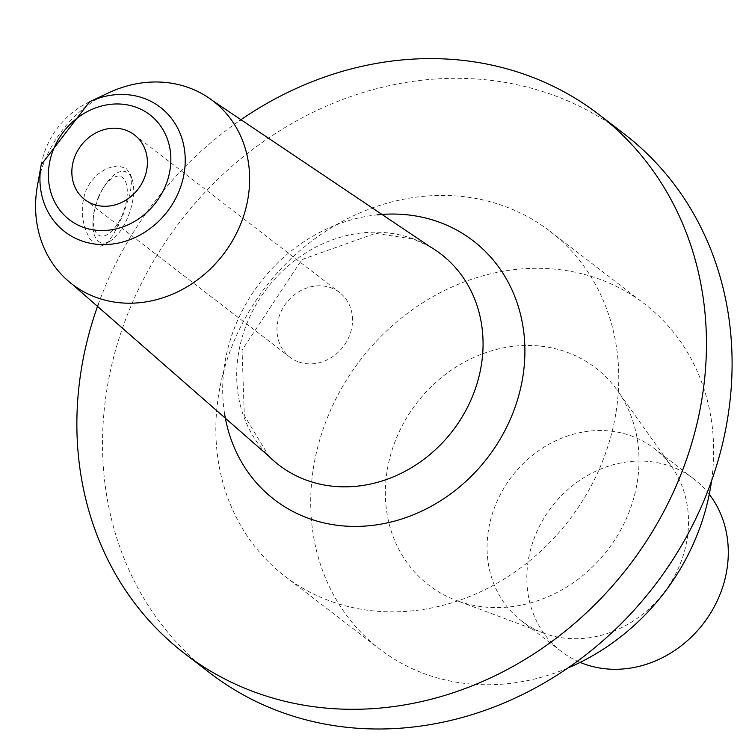 <?xml version="1.0" encoding="UTF-8"?>
<svg xmlns="http://www.w3.org/2000/svg" width="749" height="749" viewBox="0 0 749 749"><rect width="100%" height="100%" fill="white"/><g stroke="black" fill="none" stroke-linecap="round" stroke-linejoin="round"><path stroke-width="0.56" stroke-dasharray="3.75 2.81" d="M298.823 362.001A40.792 35.877 -52.5 0 0 346.422 341.928A40.792 35.877 -52.5 0 0 339.597 292.503A40.792 35.877 -52.5 0 0 286.296 302.98A40.792 35.877 -52.5 0 0 289.9 357.189A40.792 35.877 -52.5 0 0 298.823 362.001M37.45 185.565A115.571 101.658 127.5 0 1 108.736 92.782M93.981 243.743L100.638 246.149L104.897 244.53L107.416 242.479L113.193 234.961L123.07 214.944L129.839 194.571L131.506 184.469L130.616 174.704L126.263 168.431L117.752 165.866L106.555 168.45L96.958 174.807L89.786 183.28L86.163 190.106L84.637 194.169L82.353 205.114L82.353 216.283L84.637 227.715L89.253 238.098L93.981 243.743M98.185 304.534A339.915 299.01 127.5 0 1 239.334 120.823M99.111 196.304A37.572 17.161 109.3 0 0 93.204 218.38A37.572 17.161 109.3 0 0 110.964 240.541A37.572 17.161 109.3 0 0 132.236 179.657A37.572 17.161 109.3 0 0 104.542 185.93A37.572 17.161 109.3 0 0 99.111 196.304M98.437 197.053A31.374 14.325 -70.7 0 1 102.978 188.392A31.374 14.325 -70.7 0 1 126.834 186.127A31.374 14.325 -70.7 0 1 110.768 232.115A31.374 14.325 -70.7 0 1 93.513 215.487A31.374 14.325 -70.7 0 1 98.437 197.053M709.266 494.34A108.774 95.685 -52.5 0 0 693.827 478.929A108.774 95.685 -52.5 0 0 551.685 506.886A108.774 95.685 -52.5 0 0 561.291 651.443A108.774 95.685 -52.5 0 0 580.157 662.378M545.319 633.72A108.774 95.685 127.5 0 1 543.521 633.074A108.774 95.685 127.5 0 1 521.519 620.884A108.774 95.685 127.5 0 1 511.923 476.336A108.774 95.685 127.5 0 1 654.064 448.379A108.774 95.685 127.5 0 1 671.507 466.496A108.774 95.685 127.5 0 1 664.316 592.066A108.774 95.685 127.5 0 1 545.319 633.72M458.706 601.297A136.945 120.467 -52.5 0 0 608.525 548.848A136.945 120.467 -52.5 0 0 617.579 390.744A136.945 120.467 -52.5 0 0 416.65 403.14A136.945 120.467 -52.5 0 0 456.441 600.473A136.945 120.467 -52.5 0 0 458.706 601.297M711.55 480.942A217.547 191.36 -52.5 0 0 644.72 304.028A217.547 191.36 -52.5 0 0 360.428 359.941A217.547 191.36 -52.5 0 0 379.64 649.046A217.547 191.36 -52.5 0 0 427.239 674.718A217.547 191.36 -52.5 0 0 567.798 668.042M332.369 601.831A217.547 191.36 -52.5 0 0 586.214 494.761A217.547 191.36 -52.5 0 0 549.85 231.141A217.547 191.36 -52.5 0 0 265.567 287.054A217.547 191.36 -52.5 0 0 284.77 576.15A217.547 191.36 -52.5 0 0 332.369 601.831M210.216 673.192A339.915 299.01 127.5 0 1 153.395 261.27A339.915 299.01 127.5 0 1 550.028 93.981A339.915 299.01 127.5 0 1 624.404 134.099M224.541 413.504A163.179 143.536 127.5 0 1 377.178 214.851M411.819 238.341A133.022 117.013 127.5 0 1 430.01 246.711L413.326 239.034L375.549 233.36L301.894 259.575L242.067 350.129L244.314 415.452L268.938 456.338A133.022 117.013 127.5 0 1 260.53 297.465A133.022 117.013 127.5 0 1 411.819 238.341M41.204 164.752A78.439 69.002 127.5 0 1 89.59 101.78M84.777 199.59L289.9 357.189M134.474 134.904L339.597 292.503M132.236 179.657L130.616 174.704M110.964 240.541L104.897 244.539M93.513 215.487L93.204 218.38M102.978 188.392L104.542 185.93M521.519 620.884L561.291 651.443M654.064 448.379L693.827 478.929M671.507 466.496L617.579 390.744M543.521 633.074L456.441 600.473M284.77 576.15L379.64 649.046M549.85 231.141L644.72 304.028"/><path stroke-width="1.12" d="M125.551 130.083A40.792 35.877 127.5 0 1 134.474 134.904A40.792 35.877 127.5 0 1 141.299 184.329A40.792 35.877 127.5 0 1 93.7 204.402A40.792 35.877 127.5 0 1 84.777 199.59A40.792 35.877 127.5 0 1 77.952 150.156A40.792 35.877 127.5 0 1 125.551 130.083M89.59 101.78L108.736 92.782A115.571 101.658 127.5 0 1 187.746 87.305A115.571 101.658 127.5 0 1 213.025 100.946A115.571 101.658 127.5 0 1 223.23 254.529A115.571 101.658 127.5 0 1 72.204 284.236A115.571 101.658 127.5 0 1 37.45 185.565L41.204 164.752L89.59 101.78A78.439 69.002 127.5 0 1 143.218 98.063A78.439 69.002 127.5 0 1 180.771 186.557A78.439 69.002 127.5 0 1 93.222 243.799A78.439 69.002 127.5 0 1 41.204 164.752M239.334 120.823A339.915 299.01 127.5 0 1 524.394 74.282A339.915 299.01 127.5 0 1 598.76 114.4A339.915 299.01 127.5 0 1 628.776 566.113A339.915 299.01 127.5 0 1 184.572 653.493A339.915 299.01 127.5 0 1 98.185 304.534M580.157 662.378A108.774 95.685 -52.5 0 0 585.091 664.279A108.774 95.685 -52.5 0 0 705.221 621.099A108.774 95.685 -52.5 0 0 709.266 494.34M567.798 668.042A217.547 191.36 -52.5 0 0 711.55 480.942M598.76 114.4L624.404 134.099A339.915 299.01 127.5 0 1 654.411 585.821A339.915 299.01 127.5 0 1 210.216 673.192L184.572 653.493M377.178 214.851A163.179 143.536 127.5 0 1 437.519 221.564A163.179 143.536 127.5 0 1 464.839 482.337A163.179 143.536 127.5 0 1 224.541 413.504M213.025 100.946L430.01 246.711A133.022 117.013 127.5 0 1 452.668 430.806A133.022 117.013 127.5 0 1 268.938 456.338L72.204 284.236M135.438 107.013A66.118 58.16 127.5 0 1 144.81 214.167A66.118 58.16 127.5 0 1 48.629 180.565A66.118 58.16 127.5 0 1 135.438 107.013"/></g></svg>
